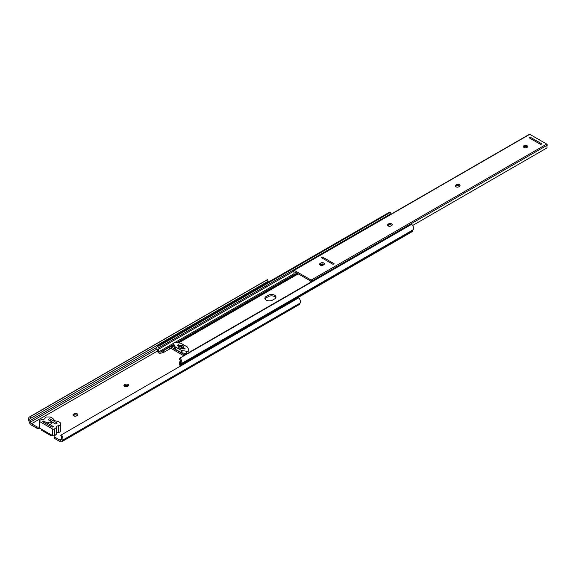 <?xml version="1.0" encoding="UTF-8"?>
<svg xmlns="http://www.w3.org/2000/svg" width="576" height="576" viewBox="0 0 576 576"><rect width="100%" height="100%" fill="white"/><g stroke="black" fill="none" stroke-linecap="round" stroke-linejoin="round"><path stroke-width="0.86" d="M54.36 428.983L56.362 427.558A2.268 1.31 0 0 1 56.218 427.104A2.268 1.31 0 0 1 58.457 425.794A1.886 1.087 0 0 0 60.322 424.706L60.156 422.618L57.658 421.171A4.435 2.563 0 0 1 53.064 418.615A4.435 2.563 0 0 1 53.064 418.522L50.17 416.981L46.951 416.981A1.886 1.087 180 0 0 45.058 418.061A2.268 1.31 180 0 1 42.005 419.27L39.535 420.422A1.325 0.763 0 0 0 39.146 420.962A1.325 0.763 0 0 0 39.535 421.502L52.488 428.983A1.325 0.763 0 0 0 54.36 428.983L54.36 435.535L56.074 434.549A1.886 1.087 180 0 1 55.598 435.017L54.662 435.557A1.886 1.087 0 0 0 54.108 436.327A1.886 1.087 0 0 0 54.662 437.098L59.969 440.165A1.793 1.037 -120 0 0 60.869 440.251A1.793 1.037 -120 0 0 61.142 439.942L61.589 438.97A2.786 1.606 -120 0 0 60.782 435.679L61.402 434.844L298.843 297.763A4.486 2.592 -120 0 1 300.132 303.062L299.686 304.034A3.492 2.016 -120 0 1 299.16 304.639L61.718 441.727A3.492 2.016 -120 0 0 62.251 441.115L299.686 304.034M60.322 423.684A2.124 1.224 180 0 1 60.826 424.476A2.124 1.224 180 0 1 60.322 425.268M77.414 415.375A2.124 1.224 0 0 0 77.162 415.202A2.124 1.224 0 0 0 74.16 415.202L73.627 415.512A2.124 1.224 0 0 0 73.375 415.685M77.162 413.813A2.124 1.224 180 0 1 77.789 414.684A2.124 1.224 180 0 1 77.162 415.548L76.63 415.858A2.124 1.224 180 0 1 74.311 416.124A2.124 1.224 180 0 1 73.001 414.986A2.124 1.224 180 0 1 73.627 414.122L74.16 413.813A2.124 1.224 180 0 1 77.162 413.813M128.29 385.999A2.124 1.224 0 0 0 128.045 385.826A2.124 1.224 0 0 0 125.035 385.826L124.502 386.136A2.124 1.224 0 0 0 124.258 386.309M128.045 384.437A2.124 1.224 180 0 1 128.664 385.308A2.124 1.224 180 0 1 128.045 386.172L127.512 386.482A2.124 1.224 180 0 1 125.194 386.748A2.124 1.224 180 0 1 123.883 385.618A2.124 1.224 180 0 1 124.502 384.746L125.035 384.437A2.124 1.224 180 0 1 128.045 384.437M52.092 427.212L53.258 426.499L43.841 421.099L42.674 421.776M53.258 426.499L50.09 424.706M42.646 421.754L52.056 427.19L53.258 426.845M47.016 422.928L43.841 421.099M54.662 437.098L54.662 438.487L59.969 441.554A3.492 2.016 -120 0 0 61.718 441.727M61.402 434.844A4.486 2.592 -120 0 1 62.69 440.143L62.251 441.115M58.457 425.794L58.457 432.346A1.886 1.087 0 0 0 60.322 431.258L60.322 424.706M58.457 432.346A2.268 1.31 0 0 0 56.398 433.152M56.362 427.788L56.232 434.455L56.232 427.903M292.925 300.492L293.522 300.838M39.506 428.04L39.506 428.191A1.886 1.087 180 0 1 36.835 428.191L31.522 425.131A3.492 2.016 60 0 1 29.246 422.064L28.8 420.581A4.486 2.592 60 0 1 29.484 416.966A4.486 2.592 60 0 1 30.089 416.765L30.708 418.313A2.786 1.606 60 0 0 30.334 418.435A2.786 1.606 60 0 0 29.909 420.682L30.355 422.165A1.793 1.037 60 0 0 31.522 423.742L36.835 426.809A1.886 1.087 0 0 0 39.146 426.967M54.662 438.487A1.886 1.087 180 0 1 54.108 437.717L54.108 436.327M52.121 435.326L51.257 435.823L41.443 430.157L41.443 429.156M29.484 416.966L266.926 279.878A4.486 2.592 60 0 1 267.53 279.684L268.15 281.232L30.708 418.313M267.199 282.809A2.786 1.606 60 0 1 267.48 281.614M30.089 416.765L267.53 279.684M51.257 434.822L51.257 435.823M39.535 421.502L39.535 428.062L52.488 435.535L52.488 428.983M47.016 422.892L47.419 423.166M50.004 424.656L50.89 423.972A1.886 1.087 0 0 0 51.444 423.202A1.886 1.087 0 0 0 50.278 422.194A1.886 1.087 0 0 0 48.218 422.431L47.419 422.892M43.243 421.445L43.243 421.063L42.646 421.409M43.243 421.063L43.841 421.063M55.094 423.706A1.13 0.655 0 0 0 56.333 423.842A1.13 0.655 0 0 0 57.031 423.238A1.13 0.655 0 0 0 56.7 422.777L50.285 419.076A1.13 0.655 0 0 0 49.054 418.932A1.13 0.655 0 0 0 48.355 419.537A1.13 0.655 0 0 0 48.686 420.005L55.094 423.706M54.36 435.535A1.325 0.763 180 0 1 52.488 435.535M39.535 428.062A1.325 0.763 180 0 1 39.146 427.522L39.146 420.962M179.042 347.81L179.042 346.457A2.081 1.202 0 0 0 178.682 347.134A2.081 1.202 0 0 0 179.294 347.983A2.081 1.202 0 0 0 181.93 348.127L184.097 349.063L185.033 348.523L183.463 347.652M266.191 300.125A4.486 2.592 0 0 0 272.534 300.125L274.673 298.886A4.486 2.592 0 0 0 275.99 297.058A4.486 2.592 0 0 0 273.218 294.667A4.486 2.592 0 0 0 268.33 295.229L266.191 296.46A4.486 2.592 0 0 0 264.881 298.289A4.486 2.592 0 0 0 266.191 300.125M179.921 345.607L178.358 344.664L177.422 345.204L179.042 346.457M178.358 344.707L177.487 345.204L184.097 349.02L184.968 348.523L178.358 344.664M323.669 264.73A4.486 2.592 0 0 0 320.429 265.198M188.453 353.167A1.872 1.08 0 0 0 188.849 352.555A1.872 1.08 0 0 0 188.856 352.498L188.856 350.186A1.872 1.08 0 0 0 188.791 349.906L187.589 347.314A1.886 1.087 0 0 0 187.099 346.824L181.303 343.476A1.886 1.087 0 0 0 180.454 343.195L175.961 342.497A1.872 1.08 0 0 0 173.599 343.541A1.872 1.08 0 0 0 173.664 343.822L174.866 346.414A1.886 1.087 0 0 0 175.356 346.903L181.152 350.251A1.886 1.087 0 0 0 182.002 350.532L186.494 351.23A1.872 1.08 0 0 0 188.856 350.186M159.091 347.566A1.843 1.066 60 0 0 158.407 347.58A1.843 1.066 60 0 0 158.242 349.38A4.723 2.729 60 0 1 158.328 349.582L158.832 351.792A3.78 2.182 0 0 0 160.236 352.138L163.663 350.575L163.663 352.418L159.854 353.47A3.78 2.182 180 0 1 159.228 353.318L158.328 352.685A2.174 1.253 60 0 1 157.579 350.892A3.024 1.742 60 0 0 157.234 349.56A3.542 2.045 60 0 1 157.558 346.111A3.542 2.045 60 0 1 158.875 346.075L390.643 212.263L390.859 213.754L159.091 347.566L158.875 346.075M180.302 360.245L179.33 363.161A3.78 2.182 0 0 0 179.935 363.974L180.36 362.304L180.36 365.407A2.174 1.253 -120 0 0 180.662 365.306A2.174 1.253 -120 0 0 181.102 364.471L412.87 230.666A2.174 1.253 -120 0 1 412.423 231.502L180.662 365.306M181.102 364.471A3.024 1.742 -120 0 1 181.447 363.542A3.542 2.045 -120 0 0 179.806 358.157L179.59 359.395A1.843 1.066 -120 0 1 180.446 362.196A4.723 2.729 -120 0 0 180.36 362.304M179.33 363.161L180.144 362.693M163.663 352.418L169.675 348.948L169.675 347.105L170.366 346.946A2.261 1.303 -120 0 1 171.288 347.141L184.759 354.917A2.261 1.303 60 0 1 185.062 355.126M171.288 347.141L173.599 345.802A1.872 1.08 0 0 0 173.599 345.852A1.872 1.08 0 0 0 173.664 346.133L174.866 348.732L174.866 346.414M182.002 350.532L182.002 352.85L186.494 353.542A1.872 1.08 0 0 0 187.07 353.578A1.872 1.08 0 0 0 188.136 353.347M182.002 352.85A1.886 1.087 180 0 1 181.152 352.562L181.152 350.251M175.356 346.903L175.356 349.222L181.152 352.562M175.356 349.222A1.886 1.087 180 0 1 174.866 348.732M160.236 352.138L173.599 344.419M176.724 342.619L294.746 274.478M169.675 347.105L163.663 350.575M158.832 351.792L173.686 343.217M174.902 342.511L293.969 273.766M389.808 214.884A1.843 1.066 60 0 1 389.808 214.358M157.558 346.111L389.318 212.299A3.542 2.045 60 0 1 390.643 212.263M169.675 348.948A3.586 2.074 -120 0 0 169.69 348.941L171.346 348.559L183.888 355.802M265.046 298.987A4.486 2.592 180 0 1 266.191 297.85L268.33 296.611A4.486 2.592 180 0 1 275.825 297.749M180.36 365.407L179.69 365.134A3.78 2.182 180 0 1 179.431 364.766L179.251 362.383M181.447 363.542L413.215 229.73A3.024 1.742 -120 0 0 412.87 230.666M413.215 229.73A3.542 2.045 -120 0 0 411.574 224.352L179.806 358.157M179.921 345.571L180.526 345.953M183.326 347.573L183.413 347.27A2.081 1.202 0 0 0 183.773 346.594A2.081 1.202 0 0 0 182.664 345.535A2.081 1.202 0 0 0 180.526 345.6M320.213 265.09A2.124 1.224 0 0 0 323.215 265.09L323.755 264.78A2.124 1.224 0 0 0 324.374 263.909A2.124 1.224 0 0 0 323.064 262.778A2.124 1.224 0 0 0 320.746 263.045L320.213 263.354A2.124 1.224 0 0 0 319.594 264.218A2.124 1.224 0 0 0 320.213 265.09M388.051 225.922A2.124 1.224 0 0 0 391.061 225.922L391.594 225.612A2.124 1.224 0 0 0 392.213 224.741A2.124 1.224 0 0 0 390.902 223.61A2.124 1.224 0 0 0 388.584 223.877L388.051 224.186A2.124 1.224 0 0 0 387.432 225.05A2.124 1.224 0 0 0 388.051 225.922M455.897 186.754A2.124 1.224 0 0 0 458.899 186.754L459.432 186.444A2.124 1.224 0 0 0 460.051 185.573A2.124 1.224 0 0 0 458.741 184.442A2.124 1.224 0 0 0 456.43 184.709L455.897 185.018A2.124 1.224 0 0 0 455.27 185.882A2.124 1.224 0 0 0 455.897 186.754M527.004 145.699A2.124 1.224 0 0 0 524.693 145.433A2.124 1.224 0 0 0 523.375 146.563A2.124 1.224 0 0 0 524.002 147.427A2.124 1.224 0 0 0 526.313 147.694A2.124 1.224 0 0 0 527.63 146.563A2.124 1.224 0 0 0 527.004 145.699M523.663 147.182A2.124 1.224 180 0 1 527.004 146.93A2.124 1.224 180 0 1 527.342 147.182M319.882 264.838A2.124 1.224 180 0 1 320.213 264.586L320.746 264.276A2.124 1.224 180 0 1 324.086 264.528M387.72 225.67A2.124 1.224 180 0 1 388.051 225.418L388.584 225.108A2.124 1.224 180 0 1 391.925 225.36M455.558 186.502A2.124 1.224 180 0 1 455.897 186.25L456.43 185.94A2.124 1.224 180 0 1 459.763 186.192M310.349 282.794A6.61 3.816 -120 0 1 310.406 280.894L294.97 271.987A6.61 3.816 60 0 1 294.883 274.608L297.194 273.269M412.625 225.482L547.085 147.852A5.098 2.945 -120 0 1 547.2 145.181A0.727 0.418 -120 0 0 546.725 144.086L529.79 134.309A0.727 0.418 60 0 0 529.423 134.273L293.854 270.281A0.727 0.418 60 0 1 294.221 270.317L529.79 134.309M294.221 270.317L311.155 280.094A0.727 0.418 -120 0 1 311.63 281.182A5.098 2.945 -120 0 0 311.386 282.197M334.13 263.758L322.517 257.054L321.451 257.666L333.065 264.377L334.138 263.758L322.517 257.047L321.458 257.666M541.786 143.87L530.179 137.167L529.106 137.772L540.727 144.482L541.793 143.863L530.179 137.16L529.114 137.779M294.883 274.608L293.861 273.665A5.098 2.945 60 0 0 293.738 270.857A0.727 0.418 60 0 1 293.854 270.281M323.755 264.78L322.265 263.916M59.969 440.165L61.423 439.322M31.522 423.742L157.586 350.957M36.835 428.191L36.835 426.809M62.69 440.143L300.132 303.062M30.355 422.165L157.039 349.027M29.909 420.682L156.838 347.4M125.035 384.437L125.035 385.826M124.502 384.746L124.502 386.136M74.16 413.813L74.16 415.202M73.627 414.122L73.627 415.512M56.7 423.706L56.7 422.777M50.285 420.926L50.285 419.076M48.218 423.626L48.218 422.431M178.618 342.907L298.217 273.859M188.849 352.555L310.313 282.427M158.328 352.685L158.328 349.582M184.759 354.917L187.07 353.578M170.366 346.946L173.599 345.074M177.624 342.756L297.583 273.492M158.242 349.38L293.81 271.109M268.33 296.611L268.33 295.229M266.191 297.85L266.191 296.46M173.664 343.822L173.664 346.133M186.494 351.23L186.494 353.542M311.63 281.182L547.2 145.181M311.155 280.094L546.725 144.086M456.43 185.94L456.43 184.709M455.897 186.25L455.897 185.018M388.584 225.108L388.584 223.877M388.051 225.418L388.051 224.186M320.746 264.276L320.746 263.045M320.213 264.586L320.213 263.354M56.398 427.673L56.398 434.225M173.599 343.541L173.599 345.852M179.129 347.875L179.129 346.306"/></g></svg>
